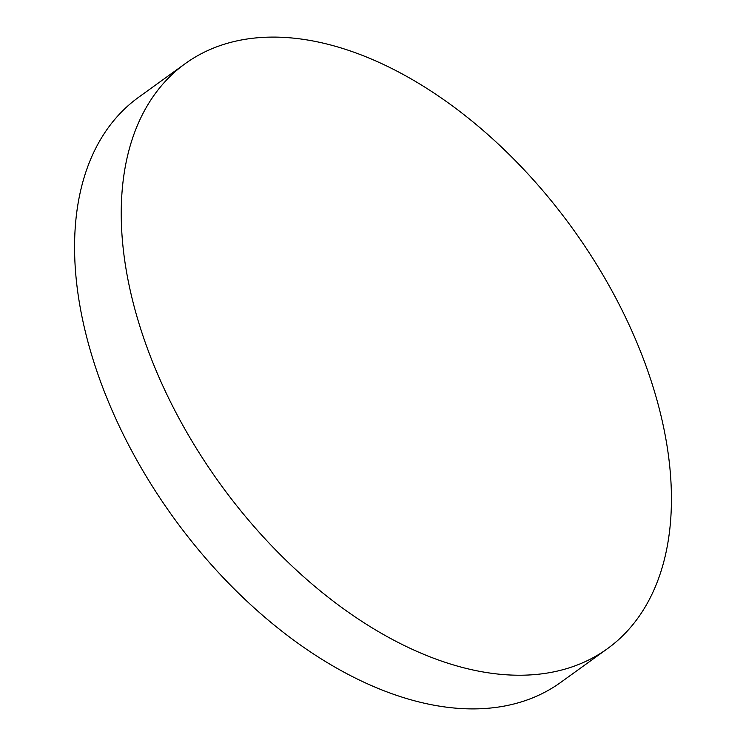 <?xml version="1.0" encoding="UTF-8"?>
<svg xmlns="http://www.w3.org/2000/svg" width="746" height="746" viewBox="0 0 746 746"><rect width="100%" height="100%" fill="white"/><g stroke="black" fill="none" stroke-linecap="round" stroke-linejoin="round"><path stroke-width="1.12" d="M607.393 648.722L560.722 682.394A360.738 217.599 -125.8 0 1 507.066 705.539A360.738 217.599 -125.8 0 1 146.831 477.337A360.738 217.599 -125.8 0 1 138.607 97.278L185.278 63.606A360.738 217.599 -125.8 0 1 238.934 40.461A360.738 217.599 -125.8 0 1 599.169 268.663A360.738 217.599 -125.8 0 1 607.393 648.722A360.738 217.599 -125.8 0 1 553.737 671.866A360.738 217.599 -125.8 0 1 193.494 443.665A360.738 217.599 -125.8 0 1 185.278 63.606"/></g></svg>
